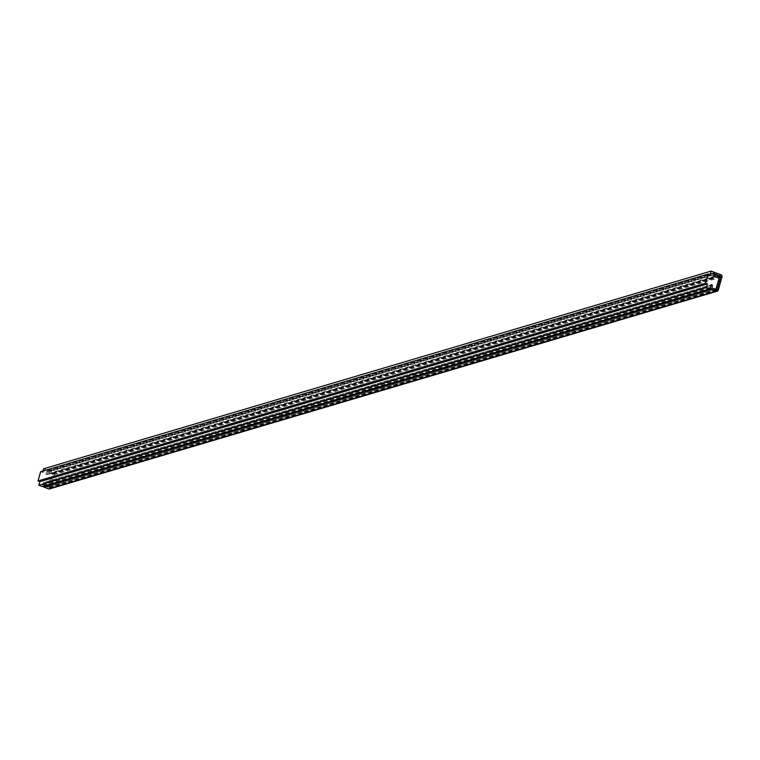 <?xml version="1.0" encoding="UTF-8"?>
<svg xmlns="http://www.w3.org/2000/svg" width="760" height="760" viewBox="0 0 760 760"><rect width="100%" height="100%" fill="white"/><g stroke="black" fill="none" stroke-linecap="round" stroke-linejoin="round"><path stroke-width="0.57" stroke-dasharray="3.8 2.85" d="M43.5 468.815L47.072 470.145L45.904 474.249L47.072 474.686L48.27 471.96L52.041 473.812L47.813 487.217L715.445 289.474M48.317 486.951L715.948 289.209M47.813 487.217L44.317 485.916L711.958 288.183L44.317 485.916L44.051 485.365L711.683 287.622L44.051 485.365L44.745 482.904L712.386 285.161L44.745 482.904L43.586 482.467L711.217 284.724L43.586 482.467L42.417 486.571M40.622 471.703L42.493 472.397L710.125 274.654M42.493 472.397L42.873 471.038M47.072 470.145L714.704 272.403M43.073 486.381A1.748 1.605 73.5 0 1 42.883 484.937L43.586 482.467L44.745 482.904L44.317 485.916L49.486 487.388L53.2 474.24L48.032 471.95L47.072 474.686L45.904 474.249L713.545 276.517L45.904 474.249L46.607 471.789L714.239 274.047M47.072 474.686L714.704 276.944L47.072 474.686M47.766 472.226L715.407 274.483L47.766 472.226M48.27 471.96L715.473 274.341L48.27 471.96M51.766 473.252L719.397 275.51M52.041 473.812L719.672 276.07M49.59 488.917A1.748 1.605 73.5 0 0 50.645 487.815L54.368 474.677A1.748 1.605 73.5 0 0 53.276 472.454L48.621 470.725A1.748 1.605 73.5 0 0 46.607 471.789M48.621 470.725L716.253 272.983M53.276 472.454L720.917 274.712M54.368 474.677L722 276.934M50.645 487.815L718.285 290.073M42.883 484.937L710.524 287.195M48.982 487.654L716.614 289.911M49.486 487.388L716.433 289.845M53.2 474.24L719.435 276.916M52.934 473.689L719.625 276.222M47.661 470.687L714.486 273.182M49.219 487.663L716.851 289.921M48.032 471.95L715.663 274.208"/><path stroke-width="1.14" d="M715.948 289.209L711.958 288.183L712.386 285.161L711.217 284.724L710.058 288.838L706.486 287.508L707.494 283.936L705.631 283.242L708.263 273.961L710.125 274.654L711.132 271.082L714.704 272.403L713.545 276.517L714.704 276.944L715.91 274.217L719.672 276.07L715.948 289.209M706.486 287.508L38.855 485.25L42.417 486.571L710.058 288.838M38.855 485.25L39.862 481.678L707.494 283.936M39.862 481.678L38 480.985L705.631 283.242M38 480.985L40.622 471.703L708.263 273.961M42.873 471.038L43.5 468.815L711.132 271.082M715.473 274.341L714.704 276.944L713.545 276.517L714.239 274.047A1.748 1.605 -106.5 0 1 716.253 272.983L720.917 274.712A1.748 1.605 -106.5 0 1 722 276.934L718.285 290.073A1.748 1.605 -106.5 0 1 716.262 291.147L711.607 289.408A1.748 1.605 -106.5 0 1 710.524 287.195L711.217 284.724L712.386 285.161L711.958 288.183L717.117 289.645L720.832 276.498L715.473 274.341M43.073 486.381A1.748 1.605 73.5 0 0 43.975 487.15L48.63 488.88A1.748 1.605 73.5 0 0 49.59 488.917L717.231 291.184M48.63 488.88L716.262 291.147M43.975 487.15L711.607 289.408M716.433 289.845L717.117 289.645M719.435 276.916L720.832 276.498M719.625 276.222L720.565 275.947M714.486 273.182L715.293 272.945"/></g></svg>
